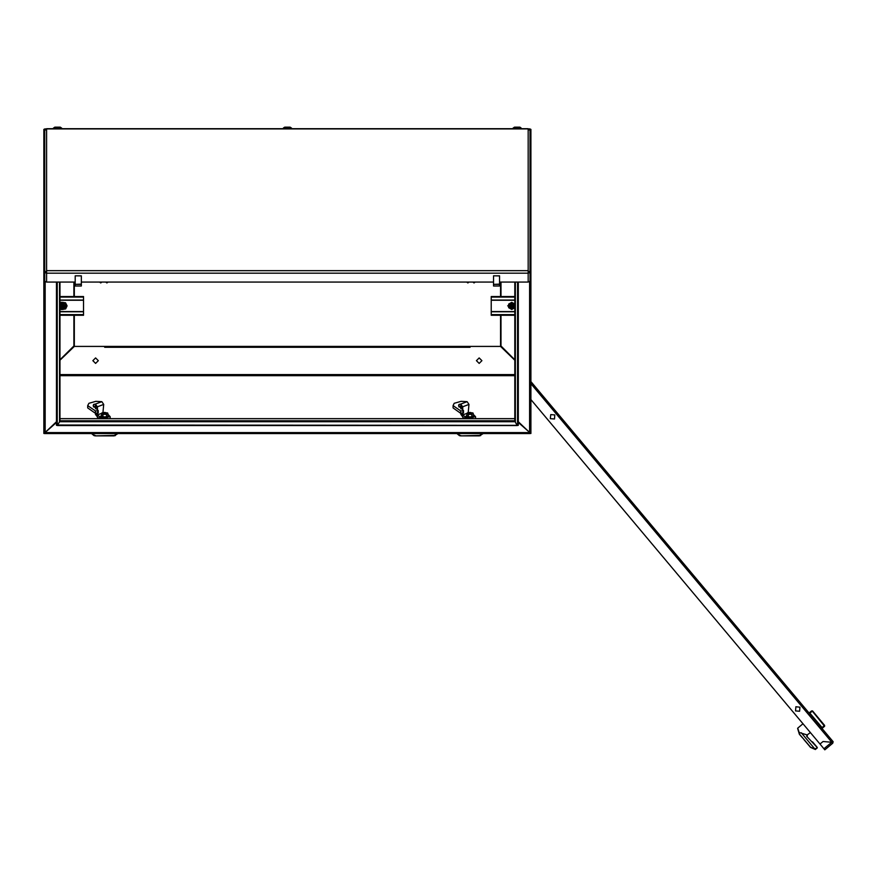 <?xml version="1.0" encoding="UTF-8"?>
<svg xmlns="http://www.w3.org/2000/svg" width="877" height="877" viewBox="0 0 877 877"><rect width="100%" height="100%" fill="white"/><g stroke="black" fill="none" stroke-linecap="round" stroke-linejoin="round"><path stroke-width="1.32" d="M530.245 152.719L530.245 158.803L530.037 152.719M46.591 272.056L44.76 272.374L46.591 273.153L46.591 270.697L528.206 270.697L528.206 128.897L46.591 128.897L46.591 270.697M528.206 272.594L530.037 272.319L528.206 270.971L528.206 273.153L530.037 272.374L530.037 281.287L528.206 282.109L528.206 273.153L46.591 273.153L46.591 282.109L75.203 282.109M530.037 258.09L530.037 252.609M823.996 748.794L831.758 742.282L832.69 743.29L824.873 749.846L820.017 744.069L823.054 741.514L831.758 742.282L832.69 743.29L833.15 741.712L530.947 381.561M824.325 726.463L822.001 728.414M811.411 711.072L809.449 712.716L822.067 727.559L824.632 725.411L824.566 726.266L812.321 711.104L809.471 713.494M802.959 723.722L797.697 728.14L799.155 732.558L807.147 734.97L806.621 736.231L817.254 747.5M802.181 737.579L799.44 734.312L802.181 737.579M803.935 739.673L810.622 747.434L815.358 749.495L810.227 747.051L814.7 748.914L817.156 747.851M57.553 128.185L61.719 128.185L60.283 127.198L54.812 127.198L53.387 128.185L57.553 128.185M56.819 127.198L58.288 127.198M512.99 128.7L521.212 127.987M519.984 127.198L521.179 127.987L519.984 127.198L514.514 127.198L513.089 128.185M516.52 127.198L517.989 127.198M44.552 158.803L44.552 152.719L44.76 158.803M500.504 315.26L500.504 346.393L470.061 346.393L470.061 347.314L104.736 347.314L104.736 346.393L74.293 346.393L74.293 315.26M59.987 297.139L83.578 297.139L83.578 315.26L59.987 315.26M514.821 314.668L491.219 314.668L491.219 296.558L514.821 296.558M824.566 726.266L824.632 725.411L812.508 710.951L811.499 710.995M807.147 734.97L810.392 732.591M115.325 435.617L114.185 435.43L117.321 433.567M114.185 435.825L95.297 435.825L114.185 435.43M480.651 435.617L479.511 435.43L482.646 433.567M479.511 435.825L460.622 435.825L479.511 435.43M53.289 128.7L61.719 128.185M512.99 128.404L521.519 128.7M108.255 415.555L108.792 416.334L108.003 417.255L104.736 417.803L101.469 417.255L100.691 416.334L101.228 415.555M473.58 415.555L474.117 416.334L473.328 417.255L470.061 417.803L466.794 417.255L466.016 416.334L466.553 415.555M101.228 415.884L102.982 416.827L101.173 415.95L102.203 412.837L104.736 412.42L107.728 413.177L102.236 413.615M102.982 414.536L104.736 414.273L102.105 413.812L102.982 414.536L102.982 416.805L106.523 416.893L102.949 416.893M466.553 415.884L468.307 416.827L466.498 415.95L467.529 412.837L470.061 412.42L473.054 413.177L467.562 413.615M468.307 414.536L470.061 414.273L467.43 413.812L468.307 414.536L468.307 416.805L471.848 416.893L468.274 416.893M59.987 304.089L63.034 302.335L60.381 305.909L62.453 308.496L60.491 305.909L62.453 303.431L62.453 305.536L62.826 304.089L63.604 305.536L63.604 303.431L63.604 308.375L63.604 306.281L63.232 307.728L62.453 306.281L62.453 308.375M63.034 302.335L66.126 304.122L64.547 303.267L66.071 305.909L63.604 308.89L63.604 303.431M66.126 304.122L66.126 307.695L66.071 304.144M62.453 308.496L63.034 309.471L60.118 307.794M508.813 304.1L508.726 305.909L510.25 303.267L508.682 304.122L511.773 302.335L509.12 305.909L511.192 308.496L509.23 305.909L511.192 303.431L511.192 305.536L511.565 304.089L512.354 305.536L512.354 303.431L512.354 308.375L512.354 306.281L511.982 307.728L511.192 306.281L511.192 308.375M511.192 308.496L510.25 308.54L508.726 305.909L508.682 307.695L508.682 304.122M511.192 308.89L508.682 307.695M59.987 303.234L61.247 302.269L65.611 302.784L67.08 305.909L65.709 308.945L61.423 309.625L59.987 308.572M101.754 413.527L104.736 414.152L107.728 413.527L104.736 414.273L106.501 414.536L106.501 416.805L108.309 415.95L106.523 416.893M467.079 413.527L470.061 414.152L473.054 413.527L470.061 414.273L471.826 414.536L471.826 416.805L473.635 415.95L471.848 416.893M95.604 357.969L92.863 360.71L95.604 363.44L98.345 360.71L95.604 357.969M479.193 357.969L476.452 360.71L479.193 363.44L481.933 360.71L479.193 357.969M550.701 414.58L554.779 414.931L554.428 419.009L550.35 418.658L550.701 414.58M795.549 710.874L795.899 706.796L799.977 707.147L799.627 711.225L795.549 710.874M291.57 128.141L291.668 128.7L283.139 128.36L291.57 128.141L290.134 127.165L284.663 127.165L283.468 127.954M518.318 421.716L529.576 432.438L530.947 432.46L530.947 433.468L530.037 433.468L530.037 432.591L530.947 432.591M514.821 359.789L500.964 345.944L500.964 315.26M530.037 129.336L530.037 130.202L530.947 130.202L530.947 129.336L529.653 129.401M530.947 130.202L530.947 432.46M530.037 130.728L530.914 130.202M59.987 282.109L59.987 420.686L514.821 420.686L514.821 282.109M56.479 282.109L56.479 425.29L57.553 424.994L57.553 425.608L517.255 425.608L515.161 421.705L59.636 421.705L57.553 424.994L518.318 425.29L518.318 282.109M517.529 425.433L517.529 282.109M59.987 360.25L74.293 346.371M500.504 346.371L514.821 360.25M59.987 375.016L514.821 375.016M529.555 432.416L518.318 422.55M528.162 431.089L518.318 422.275M56.479 422.275L46.634 431.089M45.253 432.416L56.479 422.55M43.85 130.202L43.85 129.336L44.76 129.336L44.804 130.158L43.85 130.202L43.85 433.468L44.859 433.567L45.253 432.613L529.555 432.613L530.037 433.468M44.76 129.336L45.692 128.919L44.76 128.919L45.144 129.401M56.479 421.716L45.22 432.438L43.85 432.46M59.987 359.789L73.832 345.944L73.832 315.26M44.76 432.514L43.85 432.591M44.76 433.468L44.76 432.591M44.76 130.728L43.883 130.202M57.279 425.433L57.279 282.109M46.591 270.971L44.76 272.319L44.76 130.52L46.591 128.897M530.037 272.319L530.037 130.52L528.206 128.897M45.977 272.319L44.76 272.319M528.82 272.319L528.206 272.056M81.298 282.109L493.51 282.109M499.594 282.109L528.206 282.109M528.82 272.374L530.037 272.374M46.591 282.109L44.76 281.287L44.76 272.374M45.977 272.374L46.591 272.594M108.079 282.109L106.906 282.953L105.788 282.109M99.572 282.109L100.745 282.953L101.864 282.109M475.235 282.109L474.051 282.953L472.933 282.109M466.717 282.109L467.901 282.953L469.02 282.109M833.15 741.712L831.802 742.238L823.01 741.471L819.984 744.014L530.947 399.561M530.947 383.698L831.802 742.238L833.095 741.767M807.169 736.888L807.311 735.178M799.287 733.906L797.61 728.458L799.287 733.906L810.381 746.93M821.606 727.954L822.363 728.107M812.508 710.951L811.642 710.874M799.155 732.558L799.21 733.621M812.53 741.865L817.221 747.456M815.314 749.473L817.221 747.928M801.26 732.701L814.788 748.815M110.655 418.625L110.217 418.208M95.845 433.567L113.637 433.567M97.424 413.319L97.391 414.909L101.261 417.945L110.217 416.652L108.255 414.668M103.683 404.45L97.292 406.829L97.424 407.498L95.538 407.027L95.407 406.358L97.292 406.829L95.407 404.034L95.407 406.358L95.407 404.034L93.664 404.407L93.214 405.777L98.213 410.568L97.731 410.94L95.363 410.907L87.711 405.558L88.895 403.288L95.801 401.326L101.798 401.655L103.683 404.45L102.927 412.607M98.202 412.771L95.363 413.231L87.711 407.871L87.711 405.558M97.424 407.498L97.424 409.811M95.538 413.275L95.505 414.437L98.728 418.625M95.538 407.027L95.538 408.835M97.391 417.233L97.391 414.909L101.557 413.352L97.391 414.909L95.505 414.437M95.407 406.358L93.532 406.939M102.445 413.758L103.804 414.108M104.122 413.758L105.076 413.33L105.207 414.141M107.038 413.758L105.35 413.758M107.147 413.681L102.324 413.681M107.728 413.527L107.915 414.448M106.501 414.536L107.728 413.177M107.915 413.275L107.279 412.837M102.105 412.881L101.557 413.275M108.255 415.884L108.255 414.624M104.933 414.152L105.076 413.33M475.981 418.625L475.542 418.208M461.17 433.567L478.963 433.567M462.749 413.319L462.716 414.909L466.586 417.945L475.542 416.652L473.58 414.668M469.009 404.45L462.617 406.829L462.749 407.498L460.863 407.027L460.743 406.358L462.617 406.829L460.732 404.034L460.732 406.358L460.732 404.034L458.989 404.407L458.539 405.777L463.538 410.568L463.056 410.94L460.688 410.907L453.036 405.558L454.22 403.288L461.127 401.326L467.134 401.655L469.009 404.45L468.252 412.607M463.527 412.771L460.688 413.231L453.036 407.871L453.036 405.558M462.749 407.498L462.749 409.811M460.863 413.275L460.831 414.437L464.054 418.625M460.863 407.027L460.863 408.835M462.716 417.233L462.716 414.909L466.882 413.352L462.716 414.909L460.831 414.437M460.732 406.358L458.857 406.939M467.77 413.758L469.129 414.108M470.291 414.152L470.401 413.549L470.993 414.108M469.447 413.758L470.401 413.549M472.363 413.758L470.675 413.758M472.473 413.681L467.649 413.681M473.054 413.527L473.24 414.448M471.826 414.536L473.054 413.177M473.24 413.275L472.604 412.837M467.43 412.881L466.882 413.275M473.58 415.884L473.58 414.624M470.258 414.152L470.401 413.33M61.478 127.987L60.283 127.198M54.812 127.198L53.618 127.987M514.514 127.198L513.319 127.987M470.061 346.393L104.736 346.393M74.293 296.558L74.293 282.109M500.504 282.109L500.504 296.558M66.126 307.695L63.034 309.471M62.826 304.801L61.083 306.237M61.796 305.569L62.453 305.295M62.453 306.522L61.796 306.237M63.604 305.295L64.975 305.569L64.975 306.237L63.604 306.522M63.034 309.417L63.604 308.89M63.604 303.321L63.034 302.39M62.453 308.89L61.511 308.54L62.453 309.088M61.511 308.54L59.987 307.663L61.511 308.54L59.987 305.909L62.453 302.916M62.453 302.729L60.074 304.1M63.604 302.916L64.547 303.267L63.604 302.729M64.547 308.54L65.983 307.717M65.983 304.1L64.547 303.267M63.232 307.016L63.232 307.728M62.037 306.007L62.936 307.619M62.037 305.81L61.313 305.81M62.936 304.911L62.826 304.089M64.262 305.569L63.133 304.198M64.032 305.81L64.975 305.569M63.133 306.906L64.745 306.007M59.987 314.668L83.578 314.668M59.987 296.558L83.578 296.558L83.578 297.139M514.821 307.717L511.773 309.471M511.565 304.801L509.822 306.237M510.535 305.569L511.192 305.295M511.192 306.522L510.535 306.237M512.354 305.295L513.725 305.569L513.725 306.237L512.354 306.522M511.773 309.417L512.354 303.431M512.354 303.321L511.773 302.39M511.192 302.729L510.25 303.267L511.192 302.916M508.813 307.717L511.192 309.088M511.773 302.335L514.689 304.023M512.354 302.916L514.821 305.909L512.354 308.89M512.354 309.088L514.733 307.717M514.821 304.144L512.354 302.729M511.982 307.016L511.982 307.728M510.776 306.007L511.675 307.619M510.776 305.81L510.063 305.81M511.675 304.911L511.565 304.089M513.001 305.569L511.872 304.198M512.771 305.81L513.725 305.569M511.872 306.906L513.483 306.007M514.821 297.139L491.219 297.139M514.821 315.26L491.219 315.26L491.219 314.668M81.298 284.378L75.203 284.378L75.203 286.001L81.298 286.001L81.298 275.816L75.203 275.816L81.298 275.948M75.203 284.378L81.298 284.104M75.203 284.104L75.203 275.948M499.594 284.378L493.51 284.378L493.51 286.001L499.594 286.001L499.594 275.816L493.51 275.816L499.594 275.948M493.51 284.378L499.594 284.104M493.51 284.104L493.51 275.948M529.576 281.824L529.576 432.438M500.964 296.558L500.964 282.109M515.303 421.936L515.303 282.109M514.821 374.556L59.987 374.556M529.851 433.501L44.957 433.501M514.821 375.071L59.987 375.071M514.821 375.641L59.987 375.641M59.987 418.691L514.821 418.691M529.105 128.919L530.037 128.919L529.105 128.919M45.22 281.824L45.22 432.438M73.832 296.558L73.832 282.109M59.493 421.936L59.493 282.109M117.924 433.567L114.185 435.858L95.297 435.858L91.548 433.567L94.113 435.628L95.297 435.43M95.297 435.825L94.146 435.617M92.151 433.567L94.343 435.255M117.935 433.567L115.128 435.255M112.552 433.567L96.93 433.567M100.033 433.567L109.45 433.567M99.463 418.625L99.463 417.101M98.202 410.677L98.202 413.001M97.424 414.547L95.538 414.076M95.407 404.034L101.798 401.655M97.731 410.94L97.731 413.264M95.363 410.907L95.363 413.231M93.664 404.407L93.664 406.72M97.544 417.331L97.544 415.018M101.107 416.411L104.736 417.792L108.364 416.411M101.228 415.577L104.736 417.2L108.255 415.577M104.966 414.152L105.076 413.549M483.249 433.567L479.511 435.858L460.622 435.858L456.873 433.567L459.438 435.628L460.622 435.43M460.622 435.825L459.471 435.617M457.476 433.567L459.669 435.255M483.26 433.567L480.453 435.255M477.877 433.567L462.256 433.567M465.358 433.567L474.775 433.567M464.788 418.625L464.788 417.101M463.527 410.677L463.527 413.001M462.749 414.547L460.863 414.076M460.732 404.034L467.123 401.655M463.056 410.94L463.056 413.264M460.688 410.907L460.688 413.231M458.989 404.407L458.989 406.72M462.87 417.331L462.87 415.018M466.432 416.411L470.061 417.792L473.69 416.411M466.553 415.577L470.061 417.2L473.58 415.577M59.987 308.233L66.86 305.909L59.987 303.585M59.987 311.752L83.578 311.752M59.987 311.554L83.578 311.554M59.987 300.263L83.578 300.263M59.987 300.066L83.578 300.066M514.821 303.585L507.947 305.909L514.821 308.233M514.821 300.066L491.219 300.066M514.821 300.263L491.219 300.263M514.821 311.554L491.219 311.554M514.821 311.752L491.219 311.752M44.859 433.567L529.938 433.567M514.821 418.625L59.987 418.625M46.591 128.7L528.206 128.7M44.76 252.302L44.76 258.09M98.213 410.568L98.213 412.892M110.217 418.625L110.217 416.652M463.538 410.568L463.538 412.892M475.542 418.625L475.542 416.652M514.821 308.572L507.717 305.909L514.821 303.234"/></g></svg>
